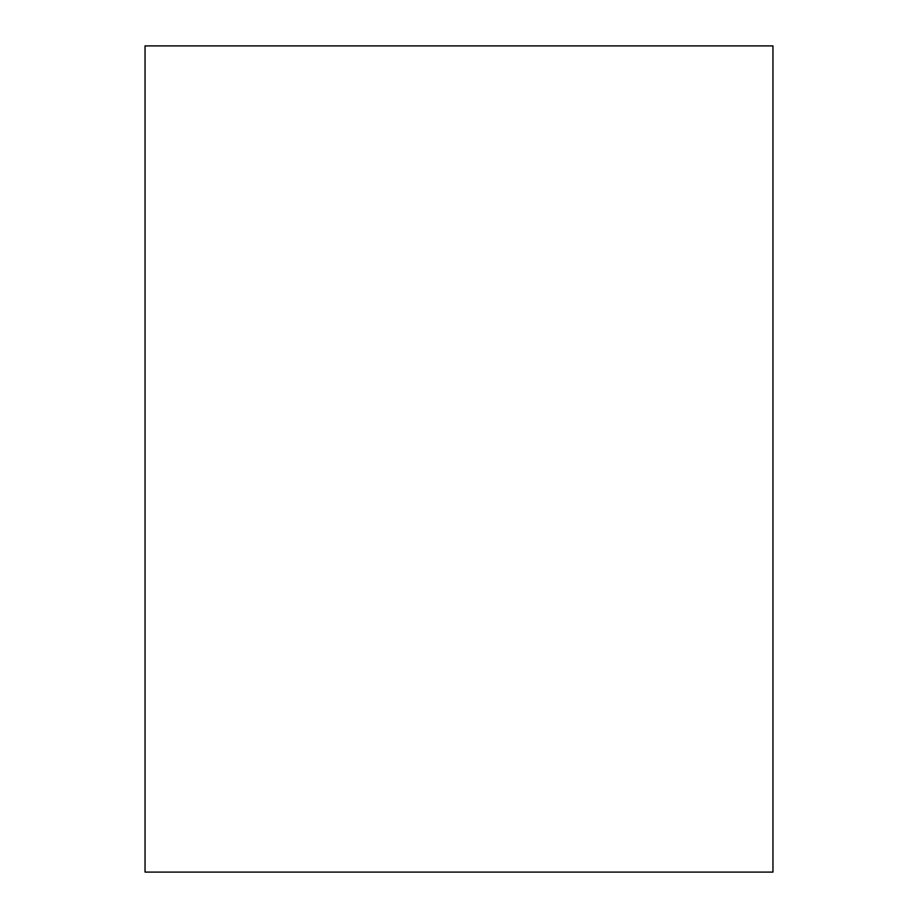 <?xml version="1.0" encoding="UTF-8"?>
<svg xmlns="http://www.w3.org/2000/svg" width="918" height="918" viewBox="0 0 918 918"><rect width="100%" height="100%" fill="white"/><g stroke="black" fill="none" stroke-linecap="round" stroke-linejoin="round"><path stroke-width="1.38" d="M772.956 45.9L145.044 45.9L145.044 872.1L772.956 872.1L772.956 45.9"/></g></svg>
